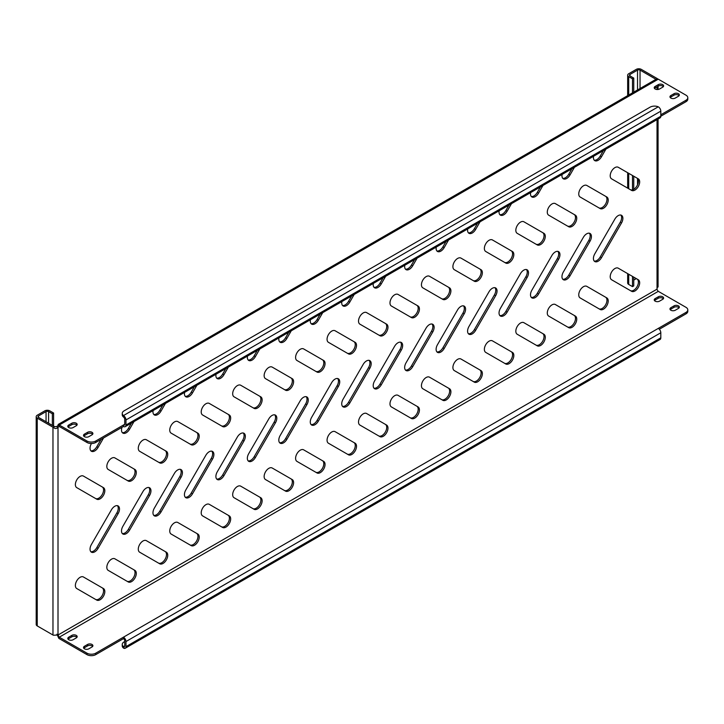 <?xml version="1.0" encoding="UTF-8"?>
<svg xmlns="http://www.w3.org/2000/svg" width="724" height="724" viewBox="0 0 724 724"><rect width="100%" height="100%" fill="white"/><g stroke="black" fill="none" stroke-linecap="round" stroke-linejoin="round"><path stroke-width="1.09" d="M586.702 233.798A6.67 3.855 120 0 0 583.363 237.327L563.344 272.007A6.67 3.855 120 0 0 563.344 279.708A6.67 3.855 120 0 0 570.014 275.853L590.042 241.183A6.67 3.855 120 0 0 590.042 233.472A6.67 3.855 120 0 0 586.702 233.798M618.16 215.634A6.67 3.855 120 0 0 614.83 219.164L594.802 253.843A6.67 3.855 120 0 0 594.802 261.545A6.67 3.855 120 0 0 601.481 257.69L621.5 223.01A6.67 3.855 120 0 0 621.5 215.309A6.67 3.855 120 0 0 618.16 215.634M583.472 286.686A6.67 3.855 120 0 0 579.11 292.568A6.67 3.855 120 0 0 580.132 297.917L600.151 309.474A6.67 3.855 120 0 0 606.83 305.628A6.67 3.855 120 0 0 606.83 297.917L586.802 286.36A6.67 3.855 120 0 0 583.472 286.686M614.929 268.523A6.67 3.855 120 0 0 610.567 274.405A6.67 3.855 120 0 0 611.59 279.754L631.618 291.31A6.67 3.855 120 0 0 638.287 287.464A6.67 3.855 120 0 0 638.287 279.754L618.269 268.197A6.67 3.855 120 0 0 614.929 268.523M655.148 88.989A3.113 1.801 0 0 0 659.546 88.989L662.695 87.179A3.113 1.801 0 0 0 663.609 85.903A3.113 1.801 0 0 0 661.682 84.246A3.113 1.801 0 0 0 658.288 84.636L655.148 86.446A3.113 1.801 0 0 0 654.234 87.722A3.113 1.801 0 0 0 655.148 88.989M84.436 436.653A3.113 1.801 0 0 0 88.835 436.653L91.984 434.834A3.113 1.801 0 0 0 92.898 433.567A3.113 1.801 0 0 0 90.971 431.902A3.113 1.801 0 0 0 87.577 432.291L84.436 434.11A3.113 1.801 0 0 0 83.522 435.377A3.113 1.801 0 0 0 84.436 436.653M68.708 427.567A3.113 1.801 0 0 0 73.106 427.567L76.255 425.757A3.113 1.801 0 0 0 77.169 424.481A3.113 1.801 0 0 0 75.242 422.825A3.113 1.801 0 0 0 71.848 423.214L68.708 425.024A3.113 1.801 0 0 0 67.794 426.3A3.113 1.801 0 0 0 68.708 427.567M670.876 98.075A3.113 1.801 0 0 0 675.275 98.075L678.424 96.256A3.113 1.801 0 0 0 679.338 94.989A3.113 1.801 0 0 0 677.411 93.324A3.113 1.801 0 0 0 674.017 93.713L670.876 95.532A3.113 1.801 0 0 0 669.962 96.808A3.113 1.801 0 0 0 670.876 98.075M655.148 301.148A3.113 1.801 0 0 0 659.546 301.148L662.695 299.338A3.113 1.801 0 0 0 663.609 298.062A3.113 1.801 0 0 0 661.682 296.406A3.113 1.801 0 0 0 658.288 296.795L655.148 298.605A3.113 1.801 0 0 0 654.234 299.881A3.113 1.801 0 0 0 655.148 301.148M84.436 648.813A3.113 1.801 0 0 0 88.835 648.813L91.984 646.994A3.113 1.801 0 0 0 92.898 645.727A3.113 1.801 0 0 0 90.971 644.061A3.113 1.801 0 0 0 87.577 644.451L84.436 646.27A3.113 1.801 0 0 0 83.522 647.537A3.113 1.801 0 0 0 84.436 648.813M68.708 639.726A3.113 1.801 0 0 0 73.106 639.726L76.255 637.916A3.113 1.801 0 0 0 77.169 636.64A3.113 1.801 0 0 0 75.242 634.984A3.113 1.801 0 0 0 71.848 635.373L68.708 637.183A3.113 1.801 0 0 0 67.794 638.459A3.113 1.801 0 0 0 68.708 639.726M670.876 310.234A3.113 1.801 0 0 0 675.275 310.234L678.424 308.415A3.113 1.801 0 0 0 679.338 307.148A3.113 1.801 0 0 0 677.411 305.483A3.113 1.801 0 0 0 674.017 305.872L670.876 307.691A3.113 1.801 0 0 0 669.962 308.967A3.113 1.801 0 0 0 670.876 310.234M552.005 304.849A6.67 3.855 120 0 0 547.643 310.732A6.67 3.855 120 0 0 548.674 316.08L568.693 327.646A6.67 3.855 120 0 0 575.363 323.791A6.67 3.855 120 0 0 575.363 316.08L555.344 304.523A6.67 3.855 120 0 0 552.005 304.849M520.547 323.013A6.67 3.855 120 0 0 516.185 328.895A6.67 3.855 120 0 0 517.207 334.244L537.226 345.81A6.67 3.855 120 0 0 543.905 341.954A6.67 3.855 120 0 0 543.905 334.244L523.886 322.687A6.67 3.855 120 0 0 520.547 323.013M489.08 341.185A6.67 3.855 120 0 0 484.727 347.058A6.67 3.855 120 0 0 485.75 352.407L505.768 363.973A6.67 3.855 120 0 0 512.447 360.118A6.67 3.855 120 0 0 512.447 352.407L492.42 340.85A6.67 3.855 120 0 0 489.08 341.185M457.622 359.348A6.67 3.855 120 0 0 453.26 365.231A6.67 3.855 120 0 0 454.283 370.57L474.311 382.136A6.67 3.855 120 0 0 480.98 378.281A6.67 3.855 120 0 0 480.98 370.57L460.962 359.014A6.67 3.855 120 0 0 457.622 359.348M426.164 377.512A6.67 3.855 120 0 0 421.802 383.394A6.67 3.855 120 0 0 422.825 388.743L442.844 400.3A6.67 3.855 120 0 0 449.523 396.444A6.67 3.855 120 0 0 449.523 388.743L429.495 377.177A6.67 3.855 120 0 0 426.164 377.512M394.698 395.675A6.67 3.855 120 0 0 390.345 401.558A6.67 3.855 120 0 0 391.367 406.906L411.386 418.463A6.67 3.855 120 0 0 418.056 414.608A6.67 3.855 120 0 0 418.056 406.906L398.037 395.34A6.67 3.855 120 0 0 394.698 395.675M363.24 413.838A6.67 3.855 120 0 0 358.878 419.721A6.67 3.855 120 0 0 359.9 425.069L379.928 436.626A6.67 3.855 120 0 0 386.598 432.771A6.67 3.855 120 0 0 386.598 425.069L366.579 413.504A6.67 3.855 120 0 0 363.24 413.838M331.773 432.002A6.67 3.855 120 0 0 327.42 437.884A6.67 3.855 120 0 0 328.443 443.233L348.461 454.79A6.67 3.855 120 0 0 355.14 450.934A6.67 3.855 120 0 0 355.14 443.233L335.112 431.667A6.67 3.855 120 0 0 331.773 432.002M300.315 450.165A6.67 3.855 120 0 0 295.953 456.048A6.67 3.855 120 0 0 296.976 461.396L317.003 472.953A6.67 3.855 120 0 0 323.673 469.098A6.67 3.855 120 0 0 323.673 461.396L303.655 449.839A6.67 3.855 120 0 0 300.315 450.165M268.857 468.328A6.67 3.855 120 0 0 264.495 474.211A6.67 3.855 120 0 0 265.518 479.56L285.537 491.116A6.67 3.855 120 0 0 292.215 487.261A6.67 3.855 120 0 0 292.215 479.56L272.188 468.003A6.67 3.855 120 0 0 268.857 468.328M237.391 486.492A6.67 3.855 120 0 0 233.037 492.374A6.67 3.855 120 0 0 234.06 497.723L254.079 509.28A6.67 3.855 120 0 0 260.749 505.433A6.67 3.855 120 0 0 260.749 497.723L240.73 486.166A6.67 3.855 120 0 0 237.391 486.492M205.933 504.655A6.67 3.855 120 0 0 201.571 510.538A6.67 3.855 120 0 0 202.593 515.886L222.621 527.443A6.67 3.855 120 0 0 229.291 523.597A6.67 3.855 120 0 0 229.291 515.886L209.272 504.329A6.67 3.855 120 0 0 205.933 504.655M174.475 522.819A6.67 3.855 120 0 0 170.113 528.701A6.67 3.855 120 0 0 171.136 534.05L191.154 545.606A6.67 3.855 120 0 0 197.833 541.76A6.67 3.855 120 0 0 197.833 534.05L177.805 522.493A6.67 3.855 120 0 0 174.475 522.819M143.008 540.982A6.67 3.855 120 0 0 138.646 546.864A6.67 3.855 120 0 0 139.669 552.213L159.696 563.779A6.67 3.855 120 0 0 166.366 559.924A6.67 3.855 120 0 0 166.366 552.213L146.348 540.656A6.67 3.855 120 0 0 143.008 540.982M111.55 559.145A6.67 3.855 120 0 0 107.188 565.028A6.67 3.855 120 0 0 108.211 570.376L128.229 581.942A6.67 3.855 120 0 0 134.908 578.087A6.67 3.855 120 0 0 134.908 570.376L114.881 558.819A6.67 3.855 120 0 0 111.55 559.145M80.083 577.318A6.67 3.855 120 0 0 75.73 583.191A6.67 3.855 120 0 0 76.753 588.54L96.772 600.106A6.67 3.855 120 0 0 103.442 596.25A6.67 3.855 120 0 0 103.442 588.54L83.423 576.983A6.67 3.855 120 0 0 80.083 577.318M614.929 167.615A6.67 3.855 120 0 0 610.567 173.498A6.67 3.855 120 0 0 611.59 178.846L631.618 190.412A6.67 3.855 120 0 0 638.287 186.557A6.67 3.855 120 0 0 638.287 178.846L618.269 167.289A6.67 3.855 120 0 0 614.929 167.615M583.472 185.778A6.67 3.855 120 0 0 579.11 191.661A6.67 3.855 120 0 0 580.132 197.009L600.151 208.575A6.67 3.855 120 0 0 606.83 204.72A6.67 3.855 120 0 0 606.83 197.009L586.802 185.453A6.67 3.855 120 0 0 583.472 185.778M552.005 203.951A6.67 3.855 120 0 0 547.643 209.824A6.67 3.855 120 0 0 548.674 215.173L568.693 226.739A6.67 3.855 120 0 0 575.363 222.883A6.67 3.855 120 0 0 575.363 215.173L555.344 203.616A6.67 3.855 120 0 0 552.005 203.951M520.547 222.114A6.67 3.855 120 0 0 516.185 227.988A6.67 3.855 120 0 0 517.207 233.336L537.226 244.902A6.67 3.855 120 0 0 543.905 241.047A6.67 3.855 120 0 0 543.905 233.336L523.886 221.779A6.67 3.855 120 0 0 520.547 222.114M489.08 240.278A6.67 3.855 120 0 0 484.727 246.16A6.67 3.855 120 0 0 485.75 251.499L505.768 263.065A6.67 3.855 120 0 0 512.447 259.21A6.67 3.855 120 0 0 512.447 251.509L492.42 239.943A6.67 3.855 120 0 0 489.08 240.278M457.622 258.441A6.67 3.855 120 0 0 453.26 264.323A6.67 3.855 120 0 0 454.283 269.672L474.311 281.229A6.67 3.855 120 0 0 480.98 277.373A6.67 3.855 120 0 0 480.98 269.672L460.962 258.106A6.67 3.855 120 0 0 457.622 258.441M426.164 276.604A6.67 3.855 120 0 0 421.802 282.487A6.67 3.855 120 0 0 422.825 287.835L442.844 299.392A6.67 3.855 120 0 0 449.523 295.537A6.67 3.855 120 0 0 449.523 287.835L429.495 276.269A6.67 3.855 120 0 0 426.164 276.604M394.698 294.768A6.67 3.855 120 0 0 390.345 300.65A6.67 3.855 120 0 0 391.367 305.999L411.386 317.555A6.67 3.855 120 0 0 418.056 313.7A6.67 3.855 120 0 0 418.056 305.999L398.037 294.433A6.67 3.855 120 0 0 394.698 294.768M363.24 312.931A6.67 3.855 120 0 0 358.878 318.813A6.67 3.855 120 0 0 359.9 324.162L379.928 335.719A6.67 3.855 120 0 0 386.598 331.863A6.67 3.855 120 0 0 386.598 324.162L366.579 312.596A6.67 3.855 120 0 0 363.24 312.931M331.773 331.094A6.67 3.855 120 0 0 327.42 336.977A6.67 3.855 120 0 0 328.443 342.325L348.461 353.882A6.67 3.855 120 0 0 355.14 350.027A6.67 3.855 120 0 0 355.14 342.325L335.112 330.768A6.67 3.855 120 0 0 331.773 331.094M300.315 349.258A6.67 3.855 120 0 0 295.953 355.14A6.67 3.855 120 0 0 296.976 360.489L317.003 372.046A6.67 3.855 120 0 0 323.673 368.199A6.67 3.855 120 0 0 323.673 360.489L303.655 348.932A6.67 3.855 120 0 0 300.315 349.258M268.857 367.421A6.67 3.855 120 0 0 264.495 373.303A6.67 3.855 120 0 0 265.518 378.652L285.537 390.209A6.67 3.855 120 0 0 292.215 386.363A6.67 3.855 120 0 0 292.215 378.652L272.188 367.095A6.67 3.855 120 0 0 268.857 367.421M237.391 385.584A6.67 3.855 120 0 0 233.037 391.467A6.67 3.855 120 0 0 234.06 396.815L254.079 408.372A6.67 3.855 120 0 0 260.749 404.526A6.67 3.855 120 0 0 260.749 396.815L240.73 385.259A6.67 3.855 120 0 0 237.391 385.584M205.933 403.748A6.67 3.855 120 0 0 201.571 409.63A6.67 3.855 120 0 0 202.593 414.979L222.621 426.545A6.67 3.855 120 0 0 229.291 422.689A6.67 3.855 120 0 0 229.291 414.979L209.272 403.422A6.67 3.855 120 0 0 205.933 403.748M174.475 421.911A6.67 3.855 120 0 0 170.113 427.793A6.67 3.855 120 0 0 171.136 433.142L191.154 444.708A6.67 3.855 120 0 0 197.833 440.853A6.67 3.855 120 0 0 197.833 433.142L177.805 421.585A6.67 3.855 120 0 0 174.475 421.911M143.008 440.083A6.67 3.855 120 0 0 138.646 445.957A6.67 3.855 120 0 0 139.669 451.305L159.696 462.871A6.67 3.855 120 0 0 166.366 459.016A6.67 3.855 120 0 0 166.366 451.305L146.348 439.749A6.67 3.855 120 0 0 143.008 440.083M111.55 458.247A6.67 3.855 120 0 0 107.188 464.12A6.67 3.855 120 0 0 108.211 469.469L128.229 481.035A6.67 3.855 120 0 0 134.908 477.179A6.67 3.855 120 0 0 134.908 469.469L114.881 457.912A6.67 3.855 120 0 0 111.55 458.247M80.083 476.41A6.67 3.855 120 0 0 75.73 482.293A6.67 3.855 120 0 0 76.753 487.632L96.772 499.198A6.67 3.855 120 0 0 103.442 495.343A6.67 3.855 120 0 0 103.442 487.641L83.423 476.075A6.67 3.855 120 0 0 80.083 476.41M555.245 251.97A6.67 3.855 120 0 0 551.905 255.491L531.878 290.17A6.67 3.855 120 0 0 531.878 297.872A6.67 3.855 120 0 0 538.556 294.025L558.575 259.346A6.67 3.855 120 0 0 558.575 251.635A6.67 3.855 120 0 0 555.245 251.97M523.778 270.133A6.67 3.855 120 0 0 520.438 273.654L500.42 308.334A6.67 3.855 120 0 0 500.42 316.035A6.67 3.855 120 0 0 507.099 312.189L527.117 277.509A6.67 3.855 120 0 0 527.117 269.799A6.67 3.855 120 0 0 523.778 270.133M492.32 288.297A6.67 3.855 120 0 0 488.981 291.817L468.962 326.497A6.67 3.855 120 0 0 468.962 334.198A6.67 3.855 120 0 0 475.632 330.352L495.659 295.673A6.67 3.855 120 0 0 495.659 287.962A6.67 3.855 120 0 0 492.32 288.297M460.853 306.46A6.67 3.855 120 0 0 457.523 309.981L437.495 344.66A6.67 3.855 120 0 0 437.495 352.371A6.67 3.855 120 0 0 444.174 348.516L464.193 313.836A6.67 3.855 120 0 0 464.193 306.125A6.67 3.855 120 0 0 460.853 306.46M429.395 324.623A6.67 3.855 120 0 0 426.056 328.144L406.037 362.824A6.67 3.855 120 0 0 406.037 370.534A6.67 3.855 120 0 0 412.707 366.679L432.735 331.999A6.67 3.855 120 0 0 432.735 324.289A6.67 3.855 120 0 0 429.395 324.623M397.938 342.787A6.67 3.855 120 0 0 394.598 346.307L374.579 380.987A6.67 3.855 120 0 0 374.579 388.697A6.67 3.855 120 0 0 381.249 384.842L401.268 350.163A6.67 3.855 120 0 0 401.268 342.452A6.67 3.855 120 0 0 397.938 342.787M366.471 360.95A6.67 3.855 120 0 0 363.14 364.471L343.113 399.15A6.67 3.855 120 0 0 343.113 406.861A6.67 3.855 120 0 0 349.792 403.006L369.81 368.326A6.67 3.855 120 0 0 369.81 360.624A6.67 3.855 120 0 0 366.471 360.95M335.013 379.114A6.67 3.855 120 0 0 331.673 382.634L311.655 417.314A6.67 3.855 120 0 0 311.655 425.024A6.67 3.855 120 0 0 318.325 421.169L338.352 386.489A6.67 3.855 120 0 0 338.352 378.788A6.67 3.855 120 0 0 335.013 379.114M303.546 397.277A6.67 3.855 120 0 0 300.216 400.797L280.188 435.477A6.67 3.855 120 0 0 280.188 443.188A6.67 3.855 120 0 0 286.867 439.332L306.886 404.653A6.67 3.855 120 0 0 306.886 396.951A6.67 3.855 120 0 0 303.546 397.277M272.088 415.44A6.67 3.855 120 0 0 268.749 418.97L248.73 453.64A6.67 3.855 120 0 0 248.73 461.351A6.67 3.855 120 0 0 255.4 457.496L275.428 422.816A6.67 3.855 120 0 0 275.428 415.114A6.67 3.855 120 0 0 272.088 415.44M240.63 433.604A6.67 3.855 120 0 0 237.291 437.133L217.272 471.813A6.67 3.855 120 0 0 217.272 479.514A6.67 3.855 120 0 0 223.942 475.659L243.961 440.979A6.67 3.855 120 0 0 243.961 433.278A6.67 3.855 120 0 0 240.63 433.604M209.164 451.767A6.67 3.855 120 0 0 205.833 455.296L185.806 489.976A6.67 3.855 120 0 0 185.806 497.678A6.67 3.855 120 0 0 192.484 493.822L212.503 459.143A6.67 3.855 120 0 0 212.503 451.441A6.67 3.855 120 0 0 209.164 451.767M177.706 469.93A6.67 3.855 120 0 0 174.366 473.46L154.348 508.139A6.67 3.855 120 0 0 154.348 515.841A6.67 3.855 120 0 0 161.018 511.986L181.045 477.315A6.67 3.855 120 0 0 181.045 469.604A6.67 3.855 120 0 0 177.706 469.93M146.239 488.103A6.67 3.855 120 0 0 142.909 491.623L122.881 526.303A6.67 3.855 120 0 0 122.881 534.004A6.67 3.855 120 0 0 129.56 530.158L149.578 495.478A6.67 3.855 120 0 0 149.578 487.768A6.67 3.855 120 0 0 146.239 488.103M114.781 506.266A6.67 3.855 120 0 0 111.442 509.786L91.423 544.466A6.67 3.855 120 0 0 91.423 552.168A6.67 3.855 120 0 0 98.093 548.321L118.121 513.642A6.67 3.855 120 0 0 118.121 505.931A6.67 3.855 120 0 0 114.781 506.266M91.45 443.522L91.423 443.559A6.67 3.855 120 0 0 91.423 451.26A6.67 3.855 120 0 0 98.093 447.414L103.55 437.966M90.853 450.799A6.67 3.855 120 0 0 96.835 446.681L101.034 439.423M122.003 427.314A6.67 3.855 120 0 0 122.881 433.097A6.67 3.855 120 0 0 129.56 429.251L133.967 421.612M122.311 432.635A6.67 3.855 120 0 0 128.302 428.518L131.451 423.06M153.09 410.571A6.67 3.855 120 0 0 154.348 414.933A6.67 3.855 120 0 0 161.018 411.087L165.425 403.449M153.778 414.472A6.67 3.855 120 0 0 159.76 410.354L162.909 404.897M184.548 392.408A6.67 3.855 120 0 0 185.806 396.77A6.67 3.855 120 0 0 192.484 392.915L196.892 385.286M185.235 396.309A6.67 3.855 120 0 0 191.227 392.191L194.376 386.734M216.005 374.245A6.67 3.855 120 0 0 217.272 378.607A6.67 3.855 120 0 0 223.942 374.751L228.35 367.122M216.702 378.145A6.67 3.855 120 0 0 222.684 374.027L225.834 368.57M247.472 356.081A6.67 3.855 120 0 0 248.73 360.443A6.67 3.855 120 0 0 255.4 356.588L259.816 348.95M248.16 359.973A6.67 3.855 120 0 0 254.142 355.864L257.301 350.407M278.93 337.918A6.67 3.855 120 0 0 280.188 342.28A6.67 3.855 120 0 0 286.867 338.425L291.274 330.787M279.618 341.809A6.67 3.855 120 0 0 285.609 337.701L288.758 332.244M310.397 319.755A6.67 3.855 120 0 0 311.655 324.117A6.67 3.855 120 0 0 318.325 320.261L322.732 312.623M311.085 323.646A6.67 3.855 120 0 0 317.067 319.537L320.216 314.08M341.855 301.591A6.67 3.855 120 0 0 343.113 305.953A6.67 3.855 120 0 0 349.792 302.098L354.199 294.46M342.543 305.483A6.67 3.855 120 0 0 348.534 301.374L351.683 295.917M373.312 283.428A6.67 3.855 120 0 0 374.579 287.79A6.67 3.855 120 0 0 381.249 283.935L385.657 276.297M374.009 287.319A6.67 3.855 120 0 0 379.991 283.211L383.141 277.754M404.779 265.256A6.67 3.855 120 0 0 406.037 269.627A6.67 3.855 120 0 0 412.707 265.771L417.124 258.133M405.467 269.156A6.67 3.855 120 0 0 411.449 265.047L414.599 259.59M436.237 247.092A6.67 3.855 120 0 0 437.495 251.463A6.67 3.855 120 0 0 444.174 247.608L448.581 239.97M436.925 250.993A6.67 3.855 120 0 0 442.916 246.884L446.065 241.427M467.704 228.929A6.67 3.855 120 0 0 468.962 233.3A6.67 3.855 120 0 0 475.632 229.445L480.039 221.806M468.392 232.829A6.67 3.855 120 0 0 474.374 228.721L477.523 223.263M499.162 210.765A6.67 3.855 120 0 0 500.42 215.128A6.67 3.855 120 0 0 507.099 211.281L511.506 203.643M499.85 214.666A6.67 3.855 120 0 0 505.841 210.548L508.99 205.091M530.62 192.602A6.67 3.855 120 0 0 531.878 196.964A6.67 3.855 120 0 0 538.556 193.118L542.964 185.48M531.316 196.503A6.67 3.855 120 0 0 537.299 192.385L540.448 186.928M562.086 174.439A6.67 3.855 120 0 0 563.344 178.801A6.67 3.855 120 0 0 570.014 174.955L574.431 167.316M562.774 178.339A6.67 3.855 120 0 0 568.756 174.222L571.906 168.764M593.544 156.275A6.67 3.855 120 0 0 594.802 160.638A6.67 3.855 120 0 0 601.481 156.782L605.888 149.153M594.232 160.176A6.67 3.855 120 0 0 600.223 156.058L603.373 150.601M90.853 551.706A6.67 3.855 120 0 0 96.835 547.588L116.863 512.909A6.67 3.855 120 0 0 117.433 505.669M122.311 533.543A6.67 3.855 120 0 0 128.302 529.425L148.32 494.745A6.67 3.855 120 0 0 148.891 487.505M153.778 515.379A6.67 3.855 120 0 0 159.76 511.262L179.787 476.582A6.67 3.855 120 0 0 180.348 469.342M185.235 497.216A6.67 3.855 120 0 0 191.227 493.098L211.245 458.419A6.67 3.855 120 0 0 211.815 451.179M216.702 479.044A6.67 3.855 120 0 0 222.684 474.935L242.703 440.255A6.67 3.855 120 0 0 243.273 433.015M248.16 460.88A6.67 3.855 120 0 0 254.142 456.772L274.17 422.092A6.67 3.855 120 0 0 274.74 414.852M279.618 442.717A6.67 3.855 120 0 0 285.609 438.608L305.628 403.929A6.67 3.855 120 0 0 306.198 396.689M311.085 424.554A6.67 3.855 120 0 0 317.067 420.445L337.094 385.765A6.67 3.855 120 0 0 337.656 378.525M342.543 406.39A6.67 3.855 120 0 0 348.534 402.282L368.552 367.602A6.67 3.855 120 0 0 369.122 360.362M374.009 388.227A6.67 3.855 120 0 0 379.991 384.118L400.01 349.439A6.67 3.855 120 0 0 400.58 342.199M405.467 370.064A6.67 3.855 120 0 0 411.449 365.955L431.477 331.275A6.67 3.855 120 0 0 432.047 324.035M436.925 351.9A6.67 3.855 120 0 0 442.916 347.782L462.935 313.112A6.67 3.855 120 0 0 463.505 305.872M468.392 333.737A6.67 3.855 120 0 0 474.374 329.619L494.392 294.94A6.67 3.855 120 0 0 494.963 287.709M499.85 315.574A6.67 3.855 120 0 0 505.841 311.456L525.859 276.776A6.67 3.855 120 0 0 526.429 269.536M531.316 297.41A6.67 3.855 120 0 0 537.299 293.292L557.317 258.613A6.67 3.855 120 0 0 557.887 251.373M95.523 498.474A6.67 3.855 120 0 0 102.193 494.61A6.67 3.855 120 0 0 102.184 486.908L103.442 487.641L102.184 486.908M126.981 480.311A6.67 3.855 120 0 0 133.65 476.446A6.67 3.855 120 0 0 133.65 468.745L134.908 469.469L133.65 468.745M158.447 462.147A6.67 3.855 120 0 0 165.117 458.283A6.67 3.855 120 0 0 165.108 450.581L166.366 451.305L165.108 450.581M189.905 443.984A6.67 3.855 120 0 0 196.575 440.12A6.67 3.855 120 0 0 196.575 432.418L197.833 433.142L196.575 432.418M221.363 425.821A6.67 3.855 120 0 0 228.033 421.956A6.67 3.855 120 0 0 228.033 414.255L229.291 414.979L228.033 414.255M252.83 407.657A6.67 3.855 120 0 0 259.5 403.793A6.67 3.855 120 0 0 259.491 396.091L260.749 396.815L259.491 396.091M284.288 389.494A6.67 3.855 120 0 0 290.957 385.63A6.67 3.855 120 0 0 290.957 377.928L292.215 378.652L290.957 377.928M315.755 371.322A6.67 3.855 120 0 0 322.424 367.457A6.67 3.855 120 0 0 322.415 359.765L323.673 360.489L322.415 359.765M347.212 353.158A6.67 3.855 120 0 0 353.882 349.294A6.67 3.855 120 0 0 353.882 341.601L355.14 342.325L353.882 341.601M378.67 334.995A6.67 3.855 120 0 0 385.34 331.13A6.67 3.855 120 0 0 385.34 323.438L386.598 324.162L385.34 323.438M410.137 316.831A6.67 3.855 120 0 0 416.807 312.967A6.67 3.855 120 0 0 416.798 305.266L418.056 305.999L416.798 305.266M441.595 298.668A6.67 3.855 120 0 0 448.265 294.804A6.67 3.855 120 0 0 448.265 287.102L449.523 287.835L448.265 287.102M473.062 280.505A6.67 3.855 120 0 0 479.731 276.64A6.67 3.855 120 0 0 479.722 268.939L480.98 269.672L479.722 268.939M504.519 262.341A6.67 3.855 120 0 0 511.189 258.477A6.67 3.855 120 0 0 511.18 250.776L512.447 251.509L511.18 250.776M535.977 244.178A6.67 3.855 120 0 0 542.647 240.314A6.67 3.855 120 0 0 542.647 232.612L543.905 233.336L542.647 232.612M567.444 226.015A6.67 3.855 120 0 0 574.114 222.15A6.67 3.855 120 0 0 574.105 214.449L575.363 215.173L574.105 214.449M598.902 207.851A6.67 3.855 120 0 0 605.572 203.987A6.67 3.855 120 0 0 605.572 196.285L606.83 197.009L605.572 196.285M630.36 189.688A6.67 3.855 120 0 0 637.029 185.824A6.67 3.855 120 0 0 637.029 178.122L638.287 178.846L637.029 178.122M95.523 599.381A6.67 3.855 120 0 0 102.193 595.517A6.67 3.855 120 0 0 102.184 587.816L103.442 588.54L102.184 587.816M126.981 581.218A6.67 3.855 120 0 0 133.65 577.354A6.67 3.855 120 0 0 133.65 569.652L134.908 570.376L133.65 569.652M158.447 563.055A6.67 3.855 120 0 0 165.117 559.19A6.67 3.855 120 0 0 165.108 551.489L166.366 552.213L165.108 551.489M189.905 544.891A6.67 3.855 120 0 0 196.575 541.027A6.67 3.855 120 0 0 196.575 533.326L197.833 534.05L196.575 533.326M221.363 526.728A6.67 3.855 120 0 0 228.033 522.864A6.67 3.855 120 0 0 228.033 515.162L229.291 515.886L228.033 515.162M252.83 508.565A6.67 3.855 120 0 0 259.5 504.7A6.67 3.855 120 0 0 259.491 496.999L260.749 497.723L259.491 496.999M284.288 490.392A6.67 3.855 120 0 0 290.957 486.528A6.67 3.855 120 0 0 290.957 478.836L292.215 479.56L290.957 478.836M315.755 472.229A6.67 3.855 120 0 0 322.424 468.365A6.67 3.855 120 0 0 322.415 460.672L323.673 461.396L322.415 460.672M347.212 454.066A6.67 3.855 120 0 0 353.882 450.201A6.67 3.855 120 0 0 353.882 442.5L355.14 443.233L353.882 442.5M378.67 435.902A6.67 3.855 120 0 0 385.34 432.038A6.67 3.855 120 0 0 385.34 424.336L386.598 425.069L385.34 424.336M410.137 417.739A6.67 3.855 120 0 0 416.807 413.875A6.67 3.855 120 0 0 416.798 406.173L418.056 406.906L416.798 406.173M441.595 399.576A6.67 3.855 120 0 0 448.265 395.711A6.67 3.855 120 0 0 448.265 388.01L449.523 388.743L448.265 388.01M473.062 381.412A6.67 3.855 120 0 0 479.731 377.548A6.67 3.855 120 0 0 479.722 369.846L480.98 370.57L479.722 369.846M504.519 363.249A6.67 3.855 120 0 0 511.189 359.385A6.67 3.855 120 0 0 511.18 351.683L512.447 352.407L511.18 351.683M535.977 345.086A6.67 3.855 120 0 0 542.647 341.221A6.67 3.855 120 0 0 542.647 333.52L543.905 334.244L542.647 333.52M567.444 326.922A6.67 3.855 120 0 0 574.114 323.058A6.67 3.855 120 0 0 574.105 315.356L575.363 316.08L574.105 315.356M562.774 279.247A6.67 3.855 120 0 0 568.756 275.129L588.784 240.449A6.67 3.855 120 0 0 589.354 233.209M594.232 261.083A6.67 3.855 120 0 0 600.223 256.966L620.242 222.286A6.67 3.855 120 0 0 620.812 215.046M598.902 308.759A6.67 3.855 120 0 0 605.572 304.894A6.67 3.855 120 0 0 605.572 297.193L606.83 297.917M630.36 290.596A6.67 3.855 120 0 0 637.029 286.731A6.67 3.855 120 0 0 637.029 279.03L638.287 279.754M53.603 426.119L53.603 413.042L49.829 410.861A3.557 2.054 -0 0 0 44.797 410.861L37.241 415.223A3.557 2.054 0 0 0 36.2 416.671A3.557 2.054 0 0 0 37.241 418.128L52.97 427.205A3.557 2.054 0 0 0 53.476 427.45C54.997 428.898 56.508 428.87 58.01 427.377L56.753 426.653A2.67 1.538 120 0 0 56.897 426.391L58.155 427.124L59.033 426.373L58.807 424.807A3.557 2.054 60 0 1 59.268 425.024L86.952 441.016A6.226 3.593 0 0 0 95.758 441.016L123.451 425.024L123.451 426.481A3.557 2.054 -120 0 0 125.225 426.653A3.557 2.054 -120 0 0 125.967 425.024L125.967 419.938A3.557 2.054 -120 0 0 124.076 416.038L124.076 417.594L123.496 417.006A6.226 3.593 180 0 1 122.247 414.852L122.247 413.404A6.226 3.593 0 0 0 123.496 415.558L124.076 416.038M124.709 641.545L124.076 641.907A6.226 3.593 -0 0 0 122.247 644.451A6.226 3.593 -0 0 0 123.496 646.604L124.076 646.804A1.783 1.032 -120 0 0 124.338 646.722A1.783 1.032 -120 0 0 124.709 645.908L124.709 640.821A1.783 1.032 -120 0 0 123.451 638.64L95.758 654.623A6.226 3.593 180 0 1 86.952 654.623L86.952 653.175L59.268 637.183A1.783 1.032 60 0 1 59.033 637.029L58.155 634.921A2.67 1.538 120 0 0 58.083 634.876A2.67 1.538 120 0 0 58.01 634.839L58.01 427.377A2.67 1.538 120 0 0 58.155 427.124L59.268 426.481L86.952 442.464L86.952 441.016M657.446 286.55L657.03 288.994A2.67 1.538 120 0 0 656.885 289.247L658.062 291.184A1.783 1.032 -120 0 0 658.288 291.347L685.972 307.329A6.226 3.593 0 0 1 687.8 309.872A6.226 3.593 0 0 1 685.972 312.415L658.288 328.397A3.557 2.054 60 0 1 660.804 332.759L660.804 337.846A3.557 2.054 60 0 1 660.071 339.475L125.225 648.261A3.557 2.054 -120 0 0 125.967 646.632L125.967 641.545A3.557 2.054 -120 0 0 123.451 637.183L95.758 653.175L95.758 654.623M58.291 634.975L53.476 635.247A3.557 2.054 180 0 1 52.97 635.011L37.241 625.925A3.557 2.054 180 0 1 36.2 624.468L36.2 416.671M657.564 78.979L655.98 79.332A1.783 1.032 0 0 0 655.772 79.188L655.772 79.432M657.446 78.753A3.557 2.054 0 0 0 657.03 78.454L641.301 69.377A3.557 2.054 0 0 0 636.269 69.377L628.713 73.739A3.557 2.054 0 0 0 627.672 75.187A3.557 2.054 0 0 0 628.713 76.644L632.495 78.825L633.753 78.092L633.753 92.147M640.043 88.518L640.043 70.101L655.772 79.188M53.476 427.45L54.481 426.599L56.753 426.653M38.499 417.395L38.499 415.947A1.783 1.032 0 0 0 37.983 416.671A1.783 1.032 0 0 0 38.499 417.395L54.228 426.481A1.783 1.032 0 0 0 54.481 426.599M640.043 70.101A1.783 1.032 0 0 0 637.527 70.101L637.527 89.966M629.971 74.463A1.783 1.032 0 0 0 629.455 75.187A1.783 1.032 0 0 0 629.971 75.911L629.971 74.463L637.527 70.101M636.306 278.604L633.753 280.079M38.499 415.947L46.055 411.585L46.055 421.757M632.495 276.405L632.495 286.623L628.713 284.442A3.557 2.054 180 0 1 627.672 282.984L627.672 273.627M633.753 176.231L633.753 189.317M633.753 277.138L633.753 285.899L632.495 286.623M632.495 78.825L632.495 92.871M632.495 175.498L632.495 189.869M629.971 75.911L633.753 78.092M52.345 425.395L52.345 413.766L48.571 411.585A1.783 1.032 0 0 0 46.055 411.585M53.603 413.042L52.345 413.766M660.804 114.79L685.972 100.256A6.226 3.593 0 0 0 687.8 97.713A6.226 3.593 0 0 0 685.972 95.17L658.288 79.188A3.557 2.054 -120 0 0 657.826 78.97L655.881 79.369L58.119 424.481L58.834 425.033M56.897 426.391L58.807 424.807M125.225 426.653L660.071 117.867A3.557 2.054 60 0 0 660.804 116.238L685.972 101.704L685.972 100.256M95.758 441.016L95.758 442.464L123.451 426.481M654.496 88.446A3.113 1.801 180 0 1 655.148 87.903L658.288 86.084A3.113 1.801 180 0 1 663.338 86.636M83.785 436.11A3.113 1.801 180 0 1 84.436 435.558L87.577 433.748A3.113 1.801 180 0 1 92.636 434.291M68.056 427.024A3.113 1.801 180 0 1 68.708 426.481L71.848 424.662A3.113 1.801 180 0 1 76.898 425.205M670.225 97.532A3.113 1.801 180 0 1 670.876 96.989L674.017 95.17A3.113 1.801 180 0 1 679.076 95.713M687.8 97.713L687.8 99.161A6.226 3.593 180 0 1 685.972 101.704M95.758 442.464A6.226 3.593 180 0 1 86.952 442.464M86.952 654.623L59.268 638.64A3.557 2.054 60 0 1 58.807 638.324L59.015 637.138M58.807 638.324L56.897 634.197M123.451 638.64L123.451 637.183L658.288 328.397M687.8 309.872L687.8 311.32A6.226 3.593 180 0 1 685.972 313.863L659.329 329.257M663.338 298.795A3.113 1.801 0 0 0 658.288 298.243L655.148 300.062A3.113 1.801 0 0 0 654.496 300.605M92.636 646.451A3.113 1.801 0 0 0 87.577 645.908L84.436 647.718A3.113 1.801 0 0 0 83.785 648.27M76.898 637.364A3.113 1.801 0 0 0 71.848 636.821L68.708 638.64A3.113 1.801 0 0 0 68.056 639.183M679.076 307.872A3.113 1.801 0 0 0 674.017 307.329L670.876 309.148A3.113 1.801 0 0 0 670.225 309.691M86.952 653.175A6.226 3.593 0 0 0 95.758 653.175M123.451 425.024A1.783 1.032 -120 0 0 124.338 425.115A1.783 1.032 -120 0 0 124.709 424.3L123.451 425.024M124.076 417.594A1.783 1.032 -120 0 1 124.709 419.214L124.709 424.3M125.967 425.024L660.804 116.238L660.804 111.152L125.967 419.938M123.496 415.558L658.243 106.817L658.921 107.252A3.557 2.054 60 0 1 660.804 111.152M122.247 413.404A6.226 3.593 0 0 1 124.076 410.861L650.107 107.161A6.226 3.593 0 0 1 658.243 106.817M124.076 646.804L124.076 648.36A3.557 2.054 -120 0 0 125.225 648.261M124.076 648.36L123.496 648.061A6.226 3.593 180 0 1 122.247 645.908L122.247 644.451M96.835 446.681L98.093 447.414M128.302 428.518L129.56 429.251M159.76 410.354L161.018 411.087M191.227 392.191L192.484 392.915M222.684 374.027L223.942 374.751M254.142 355.864L255.4 356.588M285.609 337.701L286.867 338.425M317.067 319.537L318.325 320.261M348.534 301.374L349.792 302.098M379.991 283.211L381.249 283.935M411.449 265.047L412.707 265.771M442.916 246.884L444.174 247.608M474.374 228.721L475.632 229.445M505.841 210.548L507.099 211.281M537.299 192.385L538.556 193.118M568.756 174.222L570.014 174.955M600.223 156.058L601.481 156.782M96.835 547.588L98.093 548.321M116.863 512.909L118.121 513.642M128.302 529.425L129.56 530.158M148.32 494.745L149.578 495.478M159.76 511.262L161.018 511.986M179.787 476.582L181.045 477.315M191.227 493.098L192.484 493.822M211.245 458.419L212.503 459.143M222.684 474.935L223.942 475.659M242.703 440.255L243.961 440.979M254.142 456.772L255.4 457.496M274.17 422.092L275.428 422.816M285.609 438.608L286.867 439.332M305.628 403.929L306.886 404.653M317.067 420.445L318.325 421.169M337.094 385.765L338.352 386.489M348.534 402.282L349.792 403.006M368.552 367.602L369.81 368.326M379.991 384.118L381.249 384.842M400.01 349.439L401.268 350.163M411.449 365.955L412.707 366.679M431.477 331.275L432.735 331.999M442.916 347.782L444.174 348.516M462.935 313.112L464.193 313.836M474.374 329.619L475.632 330.352M494.392 294.94L495.659 295.673M505.841 311.456L507.099 312.189M525.859 276.776L527.117 277.509M537.299 293.292L538.556 294.025M557.317 258.613L558.575 259.346M656.885 289.247L58.155 634.921M657.03 288.994L657.03 119.623M657.03 89.514L657.03 86.817M52.97 427.205L52.97 635.011M37.241 418.128L37.241 625.925M637.527 178.511L637.527 184.873M628.713 76.644L628.713 95.052M628.713 173.326L628.713 188.738M628.713 274.224L628.713 284.442M48.571 423.214L48.571 411.585M59.268 425.024L658.288 79.188M59.268 637.183L658.288 291.347M685.972 313.863L685.972 312.415M660.804 332.759L125.967 641.545M125.967 646.632L660.804 337.846M124.709 645.908L123.496 646.604M674.017 307.329L674.017 305.872M670.876 309.148L670.876 307.691M71.848 636.821L71.848 635.373M68.708 638.64L68.708 637.183M87.577 645.908L87.577 644.451M84.436 647.718L84.436 646.27M658.288 298.243L658.288 296.795M655.148 300.062L655.148 298.605M670.876 96.989L670.876 95.532M674.017 95.17L674.017 93.713M71.848 424.662L71.848 423.214M68.708 426.481L68.708 425.024M87.577 433.748L87.577 432.291M84.436 435.558L84.436 434.11M655.148 87.903L655.148 86.446M658.288 86.084L658.288 84.636M600.223 256.966L601.481 257.69M620.242 222.286L621.5 223.01M568.756 275.129L570.014 275.853M588.784 240.449L590.042 241.183M658.071 86.21L658.071 89.468M658.071 119.017L658.071 287.003M627.672 75.187L627.672 95.659M627.672 172.719L627.672 188.131"/></g></svg>
